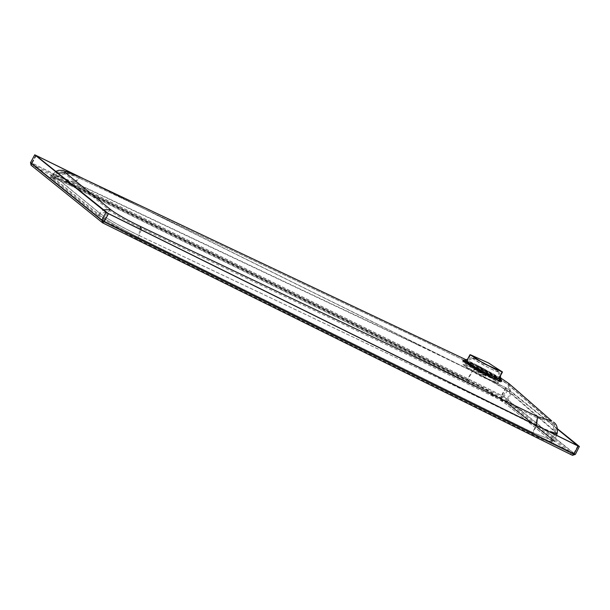 <?xml version="1.0" encoding="UTF-8"?>
<svg xmlns="http://www.w3.org/2000/svg" width="610" height="610" viewBox="0 0 610 610"><rect width="100%" height="100%" fill="white"/><g stroke="black" fill="none" stroke-linecap="round" stroke-linejoin="round"><path stroke-width="0.46" stroke-dasharray="3.05 2.29" d="M480.222 370.369L498.317 378.49L485.003 369.912L467.13 361.707L480.222 370.369M479.048 371.887L499.903 381.425L484.607 371.353L463.806 361.814L479.048 371.887M484.775 371.337L501.145 381.654L501.001 382.028L478.88 371.902L462.654 361.219L484.775 371.337M485.263 369.584L498.866 378.543L480.314 370.056L466.528 361.173L485.263 369.584M478.568 367.121C484.264 370.567 487.321 372.047 487.725 371.566C482.03 368.12 478.972 366.64 478.568 367.121L478.133 366.679L475.853 370.964L476.288 371.414C481.984 374.853 485.041 376.332 485.446 375.851C479.75 372.405 476.692 370.926 476.288 371.414M485.446 375.851L485.88 376.294L488.16 372.008L487.725 371.566M464.606 365.748L488.153 379.039L498.675 383.095L497.127 381.517L473.581 368.219L463.059 364.162L464.606 365.748M488.084 379.176C477.813 374.075 469.967 369.645 464.538 365.878L462.99 364.3L473.505 368.356C483.776 373.45 491.629 377.887 497.058 381.646L498.599 383.233L496.7 382.927L488.084 379.176M82.762 178.364L505.667 387.617L508.145 389.035L557.601 428.921M557.654 429.287L506.033 387.907L78.149 176.198M496.25 369.751L499.483 372.283L490.112 368.631L472.43 358.466L471.743 357.529L475.495 358.733M476.555 359.374L473.238 358.253L464.934 361.509C460.161 361.135 496.952 381.158 499.811 380.487L500.322 380.907C497.524 379.138 505.72 384.025 492.598 375.745C486.658 371.978 477.706 367.449 465.758 362.149L464.126 361.661L464.782 361.539M473.238 358.253C469.86 357.986 495.899 372.161 497.92 371.688L495.137 369.241M500.795 378.116L478.644 365.969L466.063 359.755L478.469 365.863L472.3 370.949C490.326 380.099 503.212 387.502 510.951 393.153L555.496 431.697L557.098 433.756M79.628 178.311L423.912 340.944L477.904 366.991L472.59 371.368C489.96 380.19 502.373 387.327 509.83 392.771L554.376 431.316L555.923 433.306L535.915 425.612L536.945 417.751L410.377 356.141L139.865 227.583L138.973 235.521C120.94 226.699 108.092 219.425 100.444 213.713L55.35 176.831L53.756 174.872L74.26 182.642L79.628 178.311C67.031 172.439 62.159 170.975 64.995 173.919L110.105 210.808C116.807 215.681 126.727 221.27 139.865 227.583M536.945 417.751L551.15 422.044L506.643 383.507C500.894 379.329 491.37 373.854 478.057 367.083M501.084 379.428L500.101 378.383L477.05 365.131L464.927 360.197M464.843 360.411L476.219 365.436L495.267 375.829L500.955 379.611M508.526 383.233L510.951 393.153L507.253 402.57C499.171 396.637 485.827 388.966 467.214 379.557L472.3 370.949L418.254 344.856L73.97 182.215L79.956 177.045M478.644 365.969L500.787 378.078M57.82 173.095L54.374 176.176L52.719 174.147L73.97 182.215L72.704 184.357L467.214 379.557L466.558 380.068C485.651 389.729 499.354 397.598 507.65 403.683L552.973 440.237L507.497 403.591L507.253 402.57L552.576 439.124L555.496 431.697L553.438 422.074M141.146 229.749L139.4 235.673C120.711 226.523 107.406 218.982 99.476 213.058L54.374 176.176L53.184 177.899L98.515 214.453L103.319 209.787M549.762 431.918L536.342 425.772L533.064 432.665L138.554 237.465L138.432 238.411C119.331 228.758 105.637 220.881 97.341 214.796L98.515 214.453C106.597 220.385 119.941 228.056 138.554 237.465L139.4 235.673C282.743 303.528 440.207 377.941 536.342 425.772L536.533 425.376M72.041 184.868L72.704 184.357L51.507 175.878L53.184 177.899L52.018 178.242C47.61 174.086 54.282 176.29 72.041 184.868L466.558 380.068L72.041 184.868C55.67 177.335 48.701 174.422 51.156 176.137L55.731 171.402M532.942 433.611L533.064 432.665L554.284 441.099L552.576 439.124L552.973 440.237C557.38 444.4 550.708 442.189 532.942 433.611L138.432 238.411M418.544 345.283L74.26 182.642L72.986 184.784L467.504 379.984L472.59 371.368L418.544 345.283M64.995 173.919L55.35 176.831L54.16 178.555L99.483 215.109L100.444 213.713L110.105 210.808M138.973 235.521C282.316 303.376 439.772 377.788 535.915 425.612L532.629 432.513L138.119 237.313L138.973 235.521M551.15 422.044L552.607 423.02L554.376 431.316L551.463 438.742L506.14 402.188L509.83 392.771L507.741 384.216L552.607 423.02C555.748 424.873 556.854 428.304 555.923 433.306L553.102 440.649L551.463 438.742L552.385 441.35C556.793 445.506 550.113 443.302 532.355 434.724L137.845 239.524C118.744 229.863 105.05 221.994 96.754 215.91L51.431 179.355C47.016 175.192 53.695 177.403 71.454 185.981L466.017 381.212L71.507 186.012L72.986 184.784L52.536 176.603L54.16 178.555L51.431 179.355M506.643 383.507L477.904 366.991L423.721 340.83L79.414 178.181L63.12 171.677L58.728 171.585L56.867 172.226L53.756 174.872L51.209 177.396L61.656 181.338L71.507 186.012M97.341 214.796L52.018 178.242M96.754 215.91L99.483 215.109C107.284 220.828 120.162 228.231 138.119 237.313L137.845 239.524M532.355 434.724L532.629 432.513L553.102 440.649L553.194 442.189L507.055 404.796C498.766 398.711 485.064 390.835 465.964 381.181L467.504 379.984C485.461 389.066 498.339 396.462 506.14 402.188L506.704 404.567C504.096 401.99 480.627 388.143 466.017 381.212M36.303 155.489L32.178 163.251L501.908 395.669L501.733 396.721L502.968 396.279L574.216 453.741L103.967 221.155L103.25 221.765L32.002 164.303L501.733 396.721L572.988 454.183L103.25 221.765L31.85 164.204L32.178 163.251L31.659 163.083L35.784 155.321M574.216 453.741L572.988 454.183L574.216 453.741L578.341 445.979M102.777 222.932L31.415 165.409L501.145 397.827L572.393 455.289L575.375 454.381M506.033 387.907L501.908 395.669L502.968 396.279L507.093 388.517M578.387 446.032L574.262 453.794L572.988 454.183M35.937 155.199L31.811 162.962L501.542 395.379L501.145 397.827L504.02 396.797L575.268 454.259L579.393 446.497M505.667 387.617L501.542 395.379L504.02 396.797L508.145 389.035M577.822 445.811L573.697 453.565M107.032 212.783L102.907 220.546L103.967 221.155L108.092 213.393M573.011 454.198L103.273 221.781L102.907 220.546L31.659 163.083L32.002 164.303M32.178 163.251L31.659 163.083M31.064 165.188L31.415 165.409L31.811 162.962L30.607 162.557M500.879 381.944C497.783 382.668 457.988 361.006 463.15 361.417C466.238 360.693 506.041 382.348 500.879 381.944M499.811 380.487C504.584 380.861 467.794 360.845 464.934 361.509M498.317 378.49L501.954 371.65M498.263 378.261L500.04 381.075M501.145 381.654L498.988 378.231M499.277 378.017L499.041 378.467M470.546 354.959L466.917 361.791M463.806 361.814L467.13 361.707M466.749 361.089L462.708 361.212M496.7 382.927L483.753 377.62C481.435 377.026 474.954 373.061 464.309 365.71M471.743 357.529L467.611 359.145M464.271 360.319C468.549 362.325 454.679 355.729 476.257 365.459C493.292 374.548 501.656 379.405 501.351 380.03M499.483 372.283L500.33 376.042M552.82 440.145L554.269 441.533L556.518 435.265M507.497 403.591L489.037 391.994L466.581 380.083M552.027 441.121L506.704 404.567M35.738 155.268L31.613 163.03L31.85 164.204M498.095 371.551L500.055 380.289"/><path stroke-width="0.91" d="M488.724 363.064L469.99 354.662L483.776 363.545L502.327 372.031L488.724 363.064M483.86 363.537L470.722 354.875L488.64 363.072L501.954 371.65L483.86 363.537M557.601 428.921L579.393 446.497L578.188 446.101L108.458 213.683L105.98 212.257L34.732 154.795L82.762 178.364M34.732 154.795L30.607 162.557L34.732 154.795M579.393 446.497L575.375 454.381L572.447 455.327L102.663 222.871L31.064 165.188L30.5 162.435M78.149 176.198L35.784 155.321L108.092 213.393L577.822 445.811L557.654 429.287M577.822 445.811L578.318 446.024M36.211 155.664L35.784 155.321M475.495 358.733L496.25 369.751M495.137 369.241L476.555 359.374M80.192 177.19L466.086 359.748L80.192 177.19C67.603 171.319 62.723 169.854 65.56 172.798L110.684 209.695C117.379 214.567 127.299 220.157 140.437 226.462L410.965 355.028L537.54 416.645L551.745 420.938L514.039 387.968L507.253 382.409L500.795 378.116M465.079 360.167C465.453 361.867 473.383 366.702 488.869 374.662L500.901 379.618M500.955 379.611L501.9 381.082C498.736 381.822 458.011 359.656 463.295 360.075L464.843 360.411M507.253 382.409L500.787 378.078M65.56 172.798L57.82 173.095M110.684 209.695L103.319 209.787M140.437 226.462L141.146 229.749M536.533 425.376L537.54 416.645M556.518 435.265L557.098 433.756L549.762 431.918M551.745 420.938L508.526 383.233M575.268 454.259L574.063 453.863L572.393 455.289M105.98 212.257L101.855 220.019L30.607 162.557L31.415 165.409M578.188 446.101L574.063 453.863L104.333 221.445L102.663 222.871L101.855 220.019L104.333 221.445L108.458 213.683M572.447 455.327L102.663 222.871M502.503 371.947L499.041 378.467M466.528 361.173L469.99 354.662M467.611 359.145L464.294 360.319M500.33 376.042L501.084 379.428M79.956 177.045L62.868 170.343L58.766 170.297L55.731 171.402M557.098 433.756C558.028 428.083 556.808 424.186 553.438 422.074M102.312 222.65L102.716 222.909"/></g></svg>
